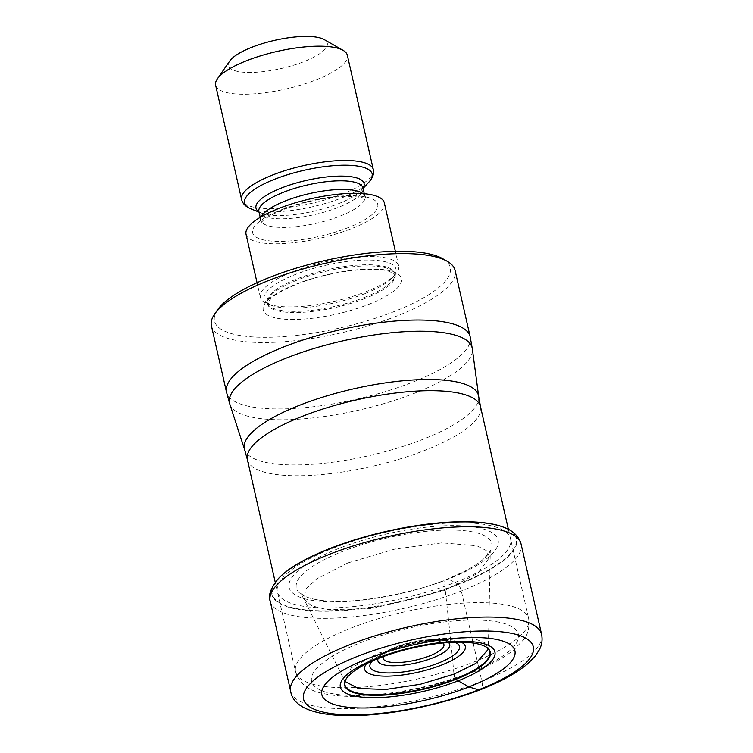 <?xml version="1.0" encoding="UTF-8"?>
<svg xmlns="http://www.w3.org/2000/svg" width="753" height="753" viewBox="0 0 753 753"><rect width="100%" height="100%" fill="white"/><g stroke="black" fill="none" stroke-linecap="round" stroke-linejoin="round"><path stroke-width="0.56" stroke-dasharray="3.77 2.82" d="M278.168 578.841A125.102 35.739 167.2 0 0 318.19 610.711A125.102 35.739 167.2 0 0 458.088 584.177A320.27 143.145 68.6 0 0 455.047 582.474L448.346 579.095L445.239 580.036C444.59 579.801 444.59 583.208 445.249 590.258A2862.068 1279.196 -111.4 0 1 453.974 674.151M504.246 527.476A125.102 35.739 -12.8 0 1 458.088 584.177L458.389 584.563A125.544 35.871 167.2 0 0 504.463 527.561M338.888 548.419A107.142 30.609 167.2 0 0 304.353 598.682A107.142 30.609 167.2 0 0 448.346 579.095A107.142 30.609 -12.8 0 0 482.88 528.841A107.142 30.609 -12.8 0 0 338.888 548.419M347.82 562.962L394.676 549.135L441.992 542.847L476.913 545.793L486.391 550.612L489.676 557.229L477.816 573.325L445.249 590.258L371.53 608.669L327.018 609.629L311.667 605.77L304.099 599.407L345.128 681.964M211.414 325.738A124.942 35.692 167.2 0 0 229.166 338.775A124.942 35.692 167.2 0 0 397.066 315.94A124.942 35.692 167.2 0 0 455.085 270.383M217.589 309.794A120.885 34.534 167.2 0 0 231.679 333.673A120.885 34.534 167.2 0 0 394.139 311.573A120.885 34.534 167.2 0 0 442.632 258.665M293.303 271.504A70.914 20.256 -12.8 0 1 398.676 265.941A70.914 20.256 -12.8 0 1 395.156 274.666A70.914 20.256 -12.8 0 1 365.742 291.797A70.914 20.256 -12.8 0 1 267.315 303.713A70.914 20.256 -12.8 0 1 260.369 297.36A70.914 20.256 -12.8 0 1 293.303 271.504M246.033 234.249A70.914 20.256 167.2 0 0 351.406 228.686A70.914 20.256 167.2 0 0 384.331 202.83M215.631 85.193A67.535 19.296 167.2 0 0 225.222 92.233A67.535 19.296 167.2 0 0 315.987 79.893A67.535 19.296 167.2 0 0 347.34 55.261M229.797 60.955A50.649 14.467 167.2 0 0 235.708 70.951A50.649 14.467 167.2 0 0 303.779 61.699A50.649 14.467 167.2 0 0 324.091 39.532M478.607 689.804A10.806 4.829 68.6 0 0 481.845 681.258L461.325 590.964A8.104 3.624 68.6 0 0 458.389 584.563A125.544 35.871 167.2 0 1 317.775 611.182A125.544 35.871 167.2 0 1 278.017 579.01M541.586 634.346A128.65 36.756 -12.8 0 1 481.845 681.258A128.65 36.756 -12.8 0 1 290.667 691.348M270.158 601.054A128.65 36.756 167.2 0 0 461.325 590.964A128.65 36.756 167.2 0 0 521.067 544.052M332.911 548.25A119.558 34.158 -12.8 0 1 493.582 526.394A119.558 34.158 -12.8 0 1 455.047 582.474A119.558 34.158 167.2 0 1 294.376 604.33A119.558 34.158 167.2 0 1 332.911 548.25M304.099 599.407L300.626 593.458L305.925 596.705C311.874 599.219 320.317 600.725 331.273 601.223A100.196 28.623 167.2 0 1 342.879 551.356A100.196 28.623 -12.8 0 1 469.703 531.383A100.196 28.623 -12.8 0 1 466.032 570.605A100.196 28.623 -12.8 0 1 445.239 580.036A100.196 28.623 167.2 0 1 331.273 601.223C355.877 603.153 411.618 593.929 445.974 579.688L466.032 570.605C474.164 566.256 480.423 561.983 484.81 557.785L490.307 550.358L488.349 649.246M347.811 562.962L316.627 578.85L305.746 589.147L304.09 599.397M344.987 681.409L351.143 667.949L378.627 653.039L440.081 638.299L475.011 638.892L485.196 642.949L488.415 649.406M486.184 647.109A74.302 21.225 -12.8 0 0 379.418 657.708A74.302 21.225 167.2 0 0 346.145 678.924M351.058 628.068A119.539 34.149 -12.8 0 1 528.681 618.693A119.539 34.149 -12.8 0 1 473.336 662.216A119.539 34.149 -12.8 0 1 473.166 662.282A119.539 34.149 -12.8 0 1 295.543 671.657A119.539 34.149 -12.8 0 1 350.889 628.134A119.539 34.149 -12.8 0 1 351.058 628.068M247.398 459.707A119.539 34.149 167.2 0 0 424.843 450.398A119.539 34.149 167.2 0 0 425.021 450.332A119.539 34.149 167.2 0 0 480.527 406.742M478.682 396.511A120.047 34.299 -12.8 0 1 422.781 439.404A120.047 34.299 -12.8 0 1 422.602 439.479A120.047 34.299 -12.8 0 1 244.631 449.692M229.759 403.956A124.424 35.551 167.2 0 0 414.395 393.301A124.424 35.551 167.2 0 0 472.338 348.846M470.183 336.817A124.942 35.692 -12.8 0 1 412.164 382.373A124.942 35.692 -12.8 0 1 226.512 392.172M296.174 284.126A70.914 20.256 -12.8 0 1 391.466 271.165A70.914 20.256 -12.8 0 1 368.612 304.419A70.914 20.256 -12.8 0 1 273.311 317.38A70.914 20.256 -12.8 0 1 296.174 284.126M364.706 298.602A65.511 18.712 -12.8 0 1 267.362 303.741A65.511 18.712 -12.8 0 1 297.783 279.852A65.511 18.712 -12.8 0 1 395.127 274.713A65.511 18.712 -12.8 0 1 364.706 298.602M364.443 297.435A65.511 18.712 167.2 0 0 394.854 273.546A65.511 18.712 167.2 0 0 297.52 278.685A65.511 18.712 167.2 0 0 267.099 302.574A65.511 18.712 167.2 0 0 364.443 297.435M364.593 293.755A67.582 19.305 -12.8 0 1 270.788 305.106A67.582 19.305 -12.8 0 1 295.553 274.403A67.582 19.305 -12.8 0 1 371.276 260.077A67.582 19.305 -12.8 0 1 392.624 277.424A67.582 19.305 -12.8 0 1 364.593 293.755M282.413 209.353A64.156 18.326 -12.8 0 1 368.631 197.625A64.156 18.326 -12.8 0 1 347.952 227.717A64.156 18.326 -12.8 0 1 261.733 239.445A64.156 18.326 -12.8 0 1 282.413 209.353M362.833 193.587A53.35 15.239 -12.8 0 1 364.913 196.618A53.35 15.239 -12.8 0 1 340.14 216.073A53.35 15.239 -12.8 0 1 260.858 220.262A53.35 15.239 -12.8 0 1 261.432 216.619M258.9 211.621A53.35 15.239 167.2 0 0 338.182 207.433A53.35 15.239 167.2 0 0 362.955 187.977M363.002 188.184A55.43 15.832 -12.8 0 1 361.327 190.358A55.43 15.832 -12.8 0 1 338.332 203.752A55.43 15.832 -12.8 0 1 261.395 213.061A55.43 15.832 -12.8 0 1 258.947 211.828M250.937 208.863A65.455 18.703 167.2 0 0 341.796 197.87A65.455 18.703 167.2 0 0 368.942 182.057M373.309 169.557A67.535 19.296 -12.8 0 1 341.947 194.189A67.535 19.296 -12.8 0 1 241.6 199.479M469.138 672.975A106.032 30.289 -12.8 0 1 326.651 692.355A106.032 30.289 -12.8 0 1 360.819 642.62A106.032 30.289 -12.8 0 1 503.315 623.239A106.032 30.289 -12.8 0 1 469.138 672.975M461.269 642.177A51.618 14.749 167.2 0 0 388.614 650.413A51.618 14.749 167.2 0 0 366.495 663.713M454.727 642.234A45.914 13.112 167.2 0 0 447.282 640.615A45.914 13.112 167.2 0 0 391.259 650.046A45.914 13.112 167.2 0 0 390.986 650.15A45.914 13.112 167.2 0 0 378.43 656.258A45.914 13.112 167.2 0 0 372.406 660.936M378.175 658.508A36.859 10.533 -12.8 0 1 384.689 652.38A36.859 10.533 -12.8 0 1 394.986 647.392A36.859 10.533 -12.8 0 1 395.156 647.335A36.859 10.533 -12.8 0 1 439.959 639.824A36.859 10.533 -12.8 0 1 448.477 642.544M383.39 656.522A31.146 8.895 -12.8 0 1 397.64 647.025A31.146 8.895 -12.8 0 1 397.772 646.978A31.146 8.895 -12.8 0 1 442.924 642.996M508.388 529.368L528.681 618.693C529.66 627.513 527.994 634.478 523.674 639.579L514.195 649.538C503.776 658.028 489.441 665.821 471.19 672.928C441.192 684.402 409.82 691.828 377.093 695.198C354.851 697.353 336.459 696.694 321.917 693.212C308.278 690.463 299.487 683.282 295.543 671.657L275.25 582.333M267.315 303.713L270.788 305.106L267.099 302.574L267.362 303.741L270.798 298.649C275.786 293.943 284.521 289.096 296.993 284.107C327.489 271.617 374.26 265.875 389.715 271.569L395.127 274.713L394.854 273.546L392.624 277.424L395.156 274.666M260.369 297.36L257.046 282.704M398.676 265.941L395.344 251.286M260.199 217.344L260.717 223.039L262.976 220.629C266.939 217.165 273.96 213.391 284.05 209.325C300.871 202.915 318.434 198.801 336.751 196.985C348.695 194.971 367.944 198.124 366.25 199.056L364.254 193.709M259.013 212.101L261.395 213.061L258.863 211.508M362.937 187.864L361.327 190.358L363.059 188.466M378.43 656.258L390.666 650.366C412.042 642.742 430.914 639.495 447.282 640.615L439.959 639.824C425.972 638.836 411.176 641.255 395.579 647.072L378.43 656.258"/><path stroke-width="1.13" d="M504.246 527.476A125.102 35.739 -12.8 0 0 504.039 527.392A125.102 35.739 -12.8 0 0 330.285 548.363A125.102 35.739 167.2 0 0 278.318 578.68A125.102 35.739 167.2 0 0 278.168 578.841M346.145 678.924A74.302 21.225 167.2 0 0 346.079 679.037L346.201 678.839A74.707 21.338 167.2 0 1 379.314 658.066A74.707 21.338 -12.8 0 1 486.099 647.053A74.707 21.338 -12.8 0 1 455.631 679.441L468.95 686.915A1082.099 483.642 68.6 0 0 478.607 689.804A117.826 33.659 -12.8 0 1 320.27 711.34A117.826 33.659 -12.8 0 1 358.24 656.079A117.826 33.659 -12.8 0 1 516.577 634.544A117.826 33.659 -12.8 0 1 478.607 689.804M346.201 678.839A74.707 21.338 167.2 0 0 375.088 695.339A74.707 21.338 167.2 0 0 455.631 679.441L453.974 674.151L475.745 663.44L488.349 649.246M367.812 658.583A99.001 28.285 -12.8 0 1 500.849 640.483A99.001 28.285 -12.8 0 1 468.95 686.915A99.001 28.285 167.2 0 1 335.904 705.015A99.001 28.285 167.2 0 1 367.812 658.583M269.433 280.182A124.942 35.692 167.2 0 0 214.596 314.105A124.942 35.692 167.2 0 0 211.414 325.738L226.512 392.172A124.942 35.692 -12.8 0 1 284.53 346.615A124.942 35.692 -12.8 0 1 470.183 336.817L455.085 270.383A124.942 35.692 167.2 0 0 447.188 261.263A124.942 35.692 167.2 0 0 437.333 257.338A124.942 35.692 167.2 0 0 269.433 280.182M447.188 261.263L442.632 258.665A120.885 34.534 167.2 0 0 433.097 254.872A120.885 34.534 167.2 0 0 270.647 276.972A120.885 34.534 167.2 0 0 217.589 309.794L214.596 314.105M395.344 251.286L384.331 202.83A70.914 20.256 167.2 0 0 278.968 208.393A70.914 20.256 167.2 0 0 246.033 234.249L257.046 282.704M373.309 169.557L347.34 55.261A67.535 19.296 167.2 0 0 343.076 50.338A67.535 19.296 167.2 0 0 337.749 48.22A67.535 19.296 167.2 0 0 246.993 60.56A67.535 19.296 167.2 0 0 217.353 78.896A67.535 19.296 167.2 0 0 215.631 85.193L241.6 199.479A67.535 19.296 -12.8 0 1 272.963 174.856A67.535 19.296 -12.8 0 1 373.309 169.557C374.194 173.727 372.735 177.896 368.942 182.057A65.455 18.703 167.2 0 0 348.272 165.255A65.455 18.703 167.2 0 0 274.92 179.129A65.455 18.703 167.2 0 0 250.937 208.863C245.713 206.746 242.607 203.621 241.6 199.479M343.076 50.338L324.091 39.532A50.649 14.467 167.2 0 0 320.1 37.942A50.649 14.467 167.2 0 0 252.029 47.204A50.649 14.467 167.2 0 0 229.797 60.955L217.353 78.896M350.409 644.436A128.65 36.756 -12.8 0 1 541.586 634.346C542.649 639.749 541.915 644.869 539.393 649.726L535.214 656.155L527.655 663.817C516.52 673.135 500.726 681.785 480.263 689.776C403.401 719.124 296.287 728.433 290.667 691.348A128.65 36.756 -12.8 0 1 350.409 644.436M504.039 527.392L504.463 527.561C512.172 530.432 517.462 535.119 520.332 541.614L521.067 544.052A128.65 36.756 167.2 0 0 329.899 554.142A128.65 36.756 167.2 0 0 270.158 601.054L290.667 691.348M504.463 527.561A125.544 35.871 167.2 0 0 330.134 548.626A125.544 35.871 167.2 0 0 278.017 579.01L278.318 578.68M345.034 681.493L358.409 688.468L385.715 689.466L420.306 684.279L453.974 674.151M344.921 681.427L346.079 679.037A74.302 21.225 167.2 0 0 376.039 694.784A74.302 21.225 167.2 0 0 455.33 678.971A74.302 21.225 -12.8 0 0 486.297 647.175L488.415 649.406M377.159 658.141A79.253 22.637 167.2 0 0 351.613 695.311A79.253 22.637 167.2 0 0 458.116 680.825A79.253 22.637 -12.8 0 0 483.661 643.655A79.253 22.637 -12.8 0 0 377.159 658.141M247.398 459.707L244.631 449.692A120.047 34.299 -12.8 0 1 300.136 405.048A120.047 34.299 -12.8 0 1 300.315 404.982A120.047 34.299 -12.8 0 1 478.682 396.511L480.527 406.742A119.539 34.149 167.2 0 0 303.073 416.051A119.539 34.149 167.2 0 0 302.904 416.117A119.539 34.149 167.2 0 0 247.398 459.707L275.25 582.333M478.682 396.511L472.338 348.846A124.424 35.551 167.2 0 0 287.288 357.694A124.424 35.551 167.2 0 0 229.759 403.956L226.512 392.172M261.432 216.619A53.35 15.239 -12.8 0 1 285.641 200.806A53.35 15.239 -12.8 0 1 362.833 193.587M364.254 193.709L362.955 187.977A53.35 15.239 167.2 0 0 283.674 192.166A53.35 15.239 167.2 0 0 258.9 211.621L260.199 217.344M258.947 211.828A55.43 15.832 -12.8 0 1 281.707 187.892A55.43 15.832 -12.8 0 1 341.288 176.089A55.43 15.832 -12.8 0 1 363.002 188.184M366.495 663.713A51.618 14.749 167.2 0 0 384.454 676.156A51.618 14.749 167.2 0 0 441.343 665.181A51.618 14.749 167.2 0 0 461.269 642.177M372.406 660.936A45.914 13.112 167.2 0 0 386.496 672.909A45.914 13.112 167.2 0 0 438.161 663.186A45.914 13.112 167.2 0 0 438.434 663.073A45.914 13.112 167.2 0 0 454.727 642.234M448.477 642.544A36.859 10.533 -12.8 0 1 432.646 657.943A36.859 10.533 -12.8 0 1 432.476 658.009A36.859 10.533 -12.8 0 1 393.904 665.784A36.859 10.533 -12.8 0 1 378.175 658.508M442.924 642.996A31.146 8.895 -12.8 0 1 429.455 655.948A31.146 8.895 -12.8 0 1 429.323 655.995A31.146 8.895 -12.8 0 1 396.85 662.565A31.146 8.895 -12.8 0 1 383.39 656.522M521.067 544.052L541.586 634.346M270.158 601.054C267.983 595.821 270.6 588.47 278.017 579.01M480.527 406.742L508.388 529.368M244.631 449.692L229.759 403.956M472.338 348.846L470.183 336.817M363.059 188.466L368.942 182.057M259.013 212.101L250.937 208.863"/></g></svg>
